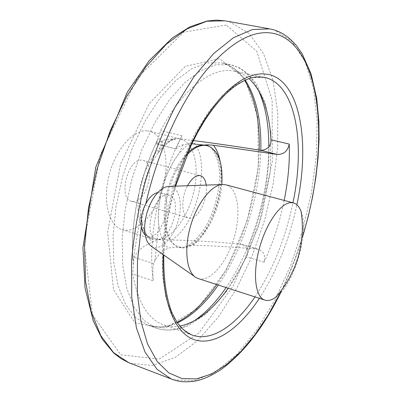 <?xml version="1.0" encoding="UTF-8"?>
<svg xmlns="http://www.w3.org/2000/svg" width="402" height="402" viewBox="0 0 402 402"><rect width="100%" height="100%" fill="white"/><g stroke="black" fill="none" stroke-linecap="round" stroke-linejoin="round"><path stroke-width="0.3" stroke-dasharray="2.01 1.51" d="M179.93 326.107C174.071 327.148 168.468 326.69 163.127 324.731C147.896 318.972 137.775 302.063 132.771 274.008L133.434 265.245C133.57 261.004 133.891 258.391 134.399 257.406C137.127 250.768 143.378 245.592 153.142 241.878L158.413 239.652L171.559 239.979C193.669 240.456 216.648 241.843 240.496 244.145L241.903 244.416C244.31 245.19 246.114 246.918 247.3 249.592L247.592 252.712L246.26 256.818C240.848 268.335 234.823 278.812 228.18 288.244M284.174 200.437C279.722 222.105 273.023 242.702 264.074 262.225C265.662 255.893 263.883 251.627 258.737 249.426L257.335 249.155C235.24 247.14 213.849 245.833 193.161 245.235L186.679 246.2L183.568 247.416L180.488 247.396C175.408 247.255 171.388 247.496 168.423 248.114C161.478 251.541 156.951 255.918 154.835 261.24L153.614 263.611C152.911 265.657 152.705 270.405 153.001 277.857L153.303 280.837L132.771 274.008M193.422 140.564L178.332 138.655L173.347 139.052C168.554 139.157 165.132 139.605 163.086 140.393L156.358 143.961L160.674 130.499C183.01 87.927 213.035 66.124 234.431 71.164L234.542 71.189C239.888 72.35 244.717 74.817 249.024 78.601M153.001 277.857L152.956 278.229C147.554 238.014 159.408 178.493 181.975 135.775C178.171 143.604 176.232 148.021 176.161 149.021L179.031 146.584L182.438 144.891L189.201 143.66L191.854 143.755M167.317 194.95C153.453 193.995 142.72 236.024 156.066 238.873C170.147 244.321 183.87 198.568 169.197 195.191L167.317 194.95M157.695 192.598L160.564 192.754C175.403 196.181 161.73 241.718 147.484 236.225L145.122 234.838M144.69 205.919L141.092 224.447M206.206 185.096C208.276 198.05 198.849 218.15 190.513 218.18L188.583 217.969C181.473 216.462 180.744 198.126 187.553 185.734M186.669 155.227L182.136 160.885L177.905 167.589L174.116 175.151L170.88 183.347L168.297 191.935L166.448 200.653L165.388 209.241L165.142 217.437L165.704 225.004L167.051 231.733L169.136 237.441L171.875 241.989L175.187 245.265L178.965 247.22C196.106 253.521 219.608 217.577 221.778 184.548M152.956 278.229L153.303 280.837M147.117 130.861C133.273 129.414 115.535 149.393 109.058 175.292C102.425 201.161 108.826 225.708 121.977 229.592C136.7 234.306 155.619 214.181 162.795 188.186C170.217 162.267 164.594 135.092 149.624 131.278L147.117 130.861M141.474 160.147C127.71 158.478 117.967 198.593 131.434 201.296L133.504 201.563C147.363 202.02 156.343 163.091 142.941 160.368L141.474 160.147M275.712 297.269C294.088 284.711 309.58 232.19 301.103 211.457M198.402 278.621C210.372 282.264 226.874 262.657 234.014 238.019C241.351 213.437 238.074 188.191 226.055 184.855M151.544 246.491C159.931 251.602 172.8 239.059 177.895 221.718C183.186 204.437 179.377 186.835 169.629 186.342L169.016 186.327M153.614 263.611L134.399 257.406M173.347 139.052C167.991 141.735 162.835 146.494 157.885 153.328C146.348 169.106 139.032 195.131 140.63 214.688C141.876 228.607 146.052 237.672 153.142 241.878M157.926 139.203C139.655 176.398 129.916 224.623 133.002 260.637L133.434 265.245M257.335 249.155L240.496 244.145M176.222 148.986L156.438 143.926M187.709 152.81L182.935 158.132L178.428 164.639L174.332 172.136L170.79 180.392L167.91 189.156L165.795 198.136L164.508 207.045L164.081 215.603L164.524 223.542L165.805 230.617L167.88 236.632L170.664 241.421L174.061 244.868L177.955 246.908L183.568 247.416C197.457 245.743 212.98 223.231 218.623 198.121C224.411 173.021 219.412 148.8 206.482 145.469C209.025 143.509 221.753 156.906 219.291 181.93C218.055 195.935 214.367 209.276 208.226 221.964C204.291 229.833 196.638 240.723 186.679 246.2M264.074 262.225L246.26 256.818M234.431 71.164L264.355 77.34L251.496 77.601L237.391 83.576L222.638 95.385L207.965 112.781L194.176 135.112L182.066 161.328L172.378 190.035L165.679 219.608L162.328 248.356L162.433 274.702L165.855 297.324L172.247 315.238L181.126 327.861L191.915 334.951L163.127 324.731M254.989 296.907C272.747 269.998 285.405 238.622 292.952 202.789M181.975 135.775L160.674 130.499M171.559 239.979C198.422 224.351 212.437 155.956 191.402 140.333M158.413 239.652C172.719 238.195 188.458 216.105 193.96 191.302C199.613 166.523 194.131 142.489 180.749 139.047L178.332 138.655C164.981 137.363 147.529 157.865 140.891 184.227C134.107 210.563 139.961 235.346 152.624 239.069L158.413 239.652M247.3 249.592C261.898 215.562 269.104 181.307 268.928 146.83M193.161 245.235C212.11 229.808 225.577 187.448 220.075 161.107M173.438 379.8L194.126 380.885L215.753 371.815L237.059 354.172L257.074 329.615L275.048 299.756L290.4 266.084L302.661 229.994L311.439 192.814L316.379 155.881L317.143 120.61L313.439 88.566L305.063 61.486L291.947 41.295L274.3 29.999L269.626 28.859M280.053 293.365C289.199 274.893 296.872 255.285 303.083 234.542M189.201 143.66L184.01 148.001L178.945 153.69C165.021 170.966 155.961 203.176 158.815 225.286C160.152 236.004 163.358 243.617 168.423 248.114M245.24 80.093C238.989 70.893 231.165 65.169 221.763 62.928L207.06 62.883L191.684 68.742L175.739 80.526L160.021 97.998L145.393 120.52L132.705 147.042L122.731 176.156L116.062 206.226L113.047 235.537L113.771 262.481L118.042 285.711L125.464 304.229L135.489 317.409L147.479 325.012C156.966 328.399 166.961 327.685 177.468 322.871M218.261 285.038C243.21 249.039 259.757 196.236 260.818 150.288M258.129 89.721C251.526 76.003 242.321 67.662 230.507 64.702L215.964 64.707L200.719 70.641L184.89 82.521L169.257 100.118L154.675 122.786L142.001 149.469L132.002 178.744L125.273 208.96L122.168 238.401L122.766 265.446L126.901 288.742L134.178 307.284L144.047 320.459L155.886 328.022C167.79 332.122 180.312 329.891 193.457 321.324M226.07 287.561C251.868 249.938 268.717 194.201 268.817 146.946M219.417 58.762L185.332 66.33L149.237 103.535L120.55 164.036L107.615 232.255L113.495 289.616L134.987 322.942L165.317 328.188L197.477 308.495L226.014 270.345L247.165 220.974L258.36 167.539L257.843 117.314L244.672 78.224L219.417 58.762M226.19 25.03L183.619 32.185L137.414 77.852L100.294 154.926L83.983 242.401L92.485 314.696L120.711 354.795L159.107 359.107L198.719 333.238L233.225 286.008L258.632 226.135L272.28 161.564L272.149 100.239L256.783 51.2L226.19 25.03M130.459 363.353L152.343 365.448L175.086 357.448L197.367 340.866L218.16 317.304L236.693 288.345L252.35 255.476L264.662 220.08L273.219 183.493L277.671 147.057L277.697 112.188L273.018 80.44L263.466 53.546L249.029 33.411L229.999 22.004L225.019 20.819M175.021 186.161C168.111 209.728 164.172 232.552 163.202 254.632M259.406 298.334C276.752 271.335 289.234 240.145 296.862 204.764M121.977 229.592L152.624 239.069C146.931 238.165 142.936 230.039 140.63 214.688L133.002 260.637C129.816 224.793 139.66 176.016 158.092 138.775M176.141 138.916C170.694 139.775 164.609 144.579 157.885 153.328L163.086 140.393M169.197 195.191L160.564 192.754M156.066 238.873L147.484 236.225M178.965 247.22L180.488 247.396M179.925 138.871L149.624 131.278M280.681 292.686C289.485 274.717 296.922 255.697 302.982 235.627M183.161 144.655L178.945 153.69C164.981 171.197 156.051 202.965 158.815 225.286L154.835 261.24M177.076 322.293C166.192 327.469 156.328 328.374 147.479 325.012L155.886 328.022C164.755 330.941 174.332 331.198 188.307 325.721L205.779 314.294L226.18 291.897L246.3 257.536L261.687 216L270.184 172.488L270.933 132.62L265.29 102.922L256.421 83.897C250.34 76.053 244.572 70.677 239.1 67.767L230.607 64.727L221.703 62.913C230.587 64.863 238.22 70.692 244.602 80.39M156.358 143.961L176.161 149.021M131.434 201.296L188.583 217.969M142.941 160.368L200.467 175.719M194.638 276.581L196.106 277.606M221.592 184.573L223.934 184.493M241.903 244.416L258.737 249.426M216.733 284.546C241.501 248.481 257.968 195.95 259.189 150.072M175.584 186.141C168.594 209.929 164.669 232.904 163.815 255.064"/><path stroke-width="0.6" d="M191.854 143.755L204.141 145.102C205.789 144.78 208.874 144.82 213.407 145.222L277.405 154.448C283.852 154.458 287.807 151.011 289.264 144.107L270.908 139.735C271.199 142.243 270.541 144.609 268.928 146.83C266.179 149.449 263.255 150.574 260.154 150.217C236.984 146.539 214.738 143.318 193.422 140.564M145.122 234.838C143.202 233.07 141.956 230.276 141.388 226.452L141.092 224.447C140.78 218.376 141.981 212.201 144.69 205.919L145.77 203.894C149.363 197.246 153.338 193.478 157.695 192.598M187.553 185.734C191.749 178.237 196.055 174.9 200.467 175.719C203.538 176.719 205.452 179.845 206.206 185.096M221.778 184.548C223.14 162.956 218.381 150.016 207.507 145.725L205.171 145.358C199.266 145.057 193.101 148.348 186.669 155.227M228.18 288.244C212.959 309.776 196.874 322.399 179.93 326.107M284.174 200.437C288.164 180.769 289.857 161.991 289.264 144.107M249.024 78.601C262.215 91.254 269.511 111.63 270.908 139.735M275.692 297.284L280.681 291.339L285.284 284.902L289.475 277.948L294.586 267.27L298.088 257.355L300.626 246.848L302.148 234.939L302.404 226.904L302.043 219.075L301.098 211.457C299.369 206.779 296.857 203.945 293.555 202.95L290.877 202.663C280.541 202.879 265.943 223.592 259.24 248.868C252.436 274.129 255.32 297.123 264.772 300.068C268.069 301.133 271.717 300.204 275.712 297.269M293.555 202.95L226.055 184.855L223.075 184.468C212.015 184.327 197.302 202.543 190.568 225.939C183.739 249.31 186.538 272.249 196.106 277.606L198.402 278.621M169.016 186.327L165.554 186.985L161.951 188.865L158.348 191.915L154.906 196.015L151.765 201.01L149.072 206.688L146.936 212.809L145.464 219.105L144.705 225.311L144.695 231.15L145.429 236.381L146.866 240.788L148.936 244.2L151.544 246.491L194.638 276.581M277.405 154.448L260.154 150.217M207.507 145.725L204.141 145.102C198.935 144.81 193.457 147.383 187.709 152.81M292.952 202.789C305.595 143.534 295.887 83.993 264.461 77.36L256.777 76.923C250.637 77.144 242.808 80.651 233.291 87.44C223.517 95.173 213.904 106.334 204.452 120.917L197.673 132.429L191.287 144.951L175.584 186.141M163.815 255.064C163.338 278.194 166.232 297.897 171.86 312.424C175.091 318.962 177.136 322.695 177.996 323.62L182.091 328.464C187.764 333.6 188.749 333.454 191.915 334.951C211.351 342.258 235.572 325.705 254.989 296.907M220.075 161.107C218.783 154.438 216.562 149.142 213.407 145.222M302.982 235.627L308.294 216.296L312.605 196.799L315.866 177.342L318.032 158.122L319.047 139.343L318.871 121.218L316.741 98.621L311.148 74.134L302.264 53.943L296.234 45.31L289.194 38.175L283.345 34.009L279.189 31.828L274.792 30.135L269.626 28.859L252.426 29.547L233.492 37.698L213.593 53.607L193.704 77.084L174.92 107.349C163.282 130.484 153.358 155.423 145.152 182.171C138.213 209.281 133.67 235.778 131.529 261.652L131.745 297.41L136.439 327.992L145.072 352.142L156.921 369.187L171.182 378.965L173.438 379.8M141.388 226.452L137.479 261.119L137.343 293.088L140.826 321.042L147.569 344.001L157.082 361.368L168.8 372.895L182.126 378.634L196.498 378.875L211.397 374.046L226.366 364.689L241.014 351.368L255.014 334.67L268.104 315.153L280.053 293.365M303.083 234.542C329.288 149.765 323.62 49.652 276.782 34.255C255.989 27.989 232.316 40.225 205.759 70.963C180.483 102.073 157.463 152.142 145.77 203.894M177.468 322.871C192.066 315.887 205.663 303.274 218.261 285.038M260.818 150.288C261.511 120.846 256.32 97.45 245.24 80.093M193.457 321.324C205.085 313.625 215.959 302.369 226.07 287.561M268.817 146.946C268.903 124.273 265.34 105.198 258.129 89.721M269.626 28.859L225.019 20.819L206.824 21.236L186.995 28.934L166.358 44.2L145.921 66.853L126.821 96.148L110.223 130.745L97.173 168.795L88.47 208.095L84.581 246.356L85.576 281.44L91.169 311.59L100.771 335.569L113.62 352.685L128.871 362.74L130.459 363.353M296.862 204.764C310.254 143.584 300.746 81.511 268.425 74.395L262.179 73.747L255.556 74.481L248.612 76.636L241.411 80.239L234.034 85.299L226.572 91.797L219.105 99.706L211.733 108.962L204.558 119.469L197.678 131.127L191.191 143.79L185.196 157.308L179.779 171.493L175.021 186.161M163.202 254.632C161.308 302.143 175.207 334.157 195.226 340.027C215.387 345.8 239.758 328.102 259.406 298.334M225.019 20.819L216.271 20.1L207.161 20.994L189.935 26.788L172.317 37.919L149.031 60.853L127.218 92.289L95.792 167.182L82.953 247.738L85.018 287.762L93.224 320.861L102.309 339.258L113.746 353.067L121.042 358.69L128.871 362.74L171.182 378.965C178.89 381.538 183.372 382.749 195.503 381.001C203.306 379.438 211.949 375.533 221.437 369.287C244.034 352.529 263.782 326.997 280.681 292.686M264.772 300.068L198.07 278.511M169.629 186.342L221.592 184.573M177.076 322.293C191.131 315.158 204.352 302.575 216.733 284.546M259.189 150.072C259.938 120.871 255.074 97.646 244.602 80.39"/></g></svg>

